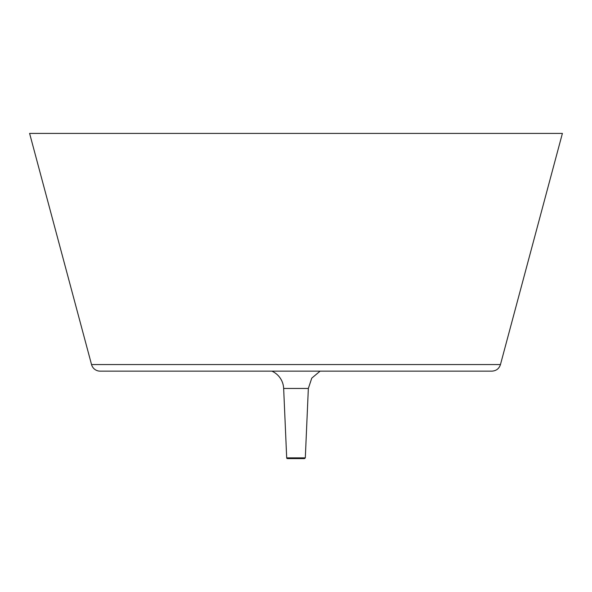 <?xml version="1.0" encoding="UTF-8"?>
<svg xmlns="http://www.w3.org/2000/svg" width="592" height="592" viewBox="0 0 592 592"><rect width="100%" height="100%" fill="white"/><g stroke="black" fill="none" stroke-linecap="round" stroke-linejoin="round"><path stroke-width="0.89" d="M271.883 371.14A19.913 19.913 0 0 1 283.657 388.456L308.343 388.456L311.769 378.125L320.117 371.14M286.691 457.86L305.309 457.86L304.554 458.593L287.446 458.593A0.762 0.762 0 0 1 286.691 457.86L283.657 388.456M500.462 364.561L562.4 133.407L29.6 133.407L91.538 364.561A8.88 8.88 0 0 0 100.115 371.14L491.885 371.14C496.229 370.881 499.086 368.683 500.462 364.561L91.538 364.561M305.309 457.86L308.343 388.456"/></g></svg>
